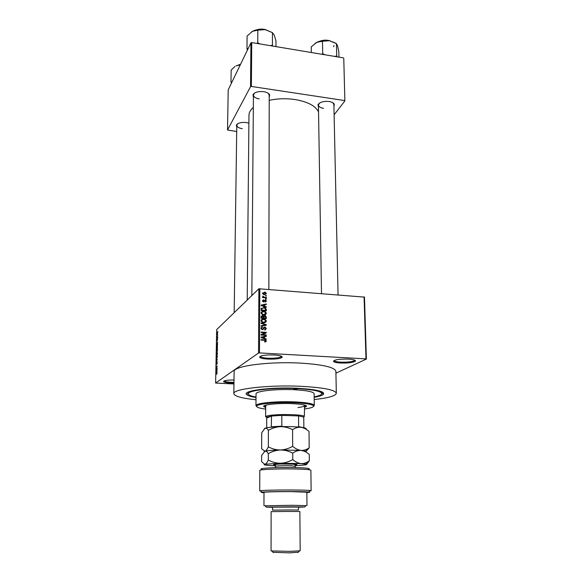 <?xml version="1.0" encoding="UTF-8"?>
<svg xmlns="http://www.w3.org/2000/svg" width="582" height="582" viewBox="0 0 582 582"><rect width="100%" height="100%" fill="white"/><g stroke="black" fill="none" stroke-linecap="round" stroke-linejoin="round"><path stroke-width="0.87" d="M233.971 383.065L230.894 383.007C226.733 382.781 224.288 382.323 223.561 381.632C223.684 380.548 227.169 379.995 234.015 379.988M224.165 380.897L224.208 380.984C224.885 381.639 227.169 382.068 231.054 382.279L233.986 382.33M274.093 354.969C279.833 355.384 282.51 356.169 282.125 357.312C280.117 358.723 275.33 359.312 267.749 359.087C263.217 358.803 260.518 358.214 259.637 357.319C259.987 355.566 264.803 354.787 274.093 354.969M260.292 356.286L260.387 356.555C261.202 357.399 263.726 357.952 267.96 358.214C275.039 358.432 279.505 357.872 281.375 356.555L281.47 356.279M348.473 359.101C353.47 359.45 355.784 360.127 355.42 361.138C353.259 362.593 348.276 363.219 340.485 363.008C336.556 362.768 334.214 362.266 333.464 361.502C333.995 359.756 339 358.949 348.473 359.101M334.09 360.498L334.184 360.753C334.876 361.466 337.058 361.939 340.725 362.164C348.007 362.36 352.656 361.771 354.671 360.404L354.751 360.156M236.758 127.254L236.365 125.05C237.958 122.933 241.217 122.089 246.128 122.518L248.892 123.18M253.41 97.259L253.017 94.626C254.821 92.16 258.372 91.178 263.653 91.68C266.774 92.211 268.775 93.258 269.655 94.815L269.233 97.441M268.848 289.349L269.233 95.23L268.178 93.258M318.47 107.132L318.012 104.665C319.889 102.076 323.57 101.021 329.048 101.486C331.769 101.937 333.515 102.832 334.301 104.163L333.937 106.659M338.062 294.827L333.886 104.534L332.882 102.767M256.007 397.513C251.053 396.706 247.968 395.745 246.753 394.64C241.421 390.849 270.332 386.928 297.038 388.252C316.346 389.38 325.142 391.424 323.41 394.378C322.202 395.491 319.125 396.466 314.178 397.31M321.337 392.29L321.701 391.701M314.215 399.543C328.313 398.015 335.69 395.927 336.331 393.287C335.283 389.896 323.541 387.576 301.112 386.317C268.695 384.702 232.342 388.958 233.826 393.643C234.488 396.284 241.879 398.314 255.993 399.747M336.331 393.287L335.879 371.28C334.817 367.329 323.163 364.616 300.909 363.132C268.738 361.233 232.669 366.173 234.131 371.636L233.826 393.643M318.543 111.904C315.517 105.822 307.623 101.69 294.87 99.507C286.111 98.271 277.563 98.547 269.226 100.344M253.33 107.394C250.464 109.896 249.009 112.537 248.965 115.323L247.212 300.065M217.639 335.167L217.632 335.559L217.777 335.174M217.384 336.942L217.035 337.647L217.086 336.396L217.741 336.963M217.588 337.858L217.581 338.251L217.726 337.866M217.493 338.935L217.151 341.059L217.61 338.942M217.312 344.486L217.588 344.988L216.642 344.646L216.65 344.238L217.639 342.114L217.312 344.486L217.217 343.358L216.744 344.326L217.195 344.457M217.501 349.949L216.984 351.892L216.504 350.8L216.955 348.931L217.377 348.938L217.501 349.949M217.377 356.468L216.86 358.403L216.38 357.29L216.824 355.435L217.377 356.468M217.05 373.157L216.73 374.255L216.868 372.844L216.075 373.382L216.082 372.982L216.744 372.487L217.05 373.157M259.812 288.636L259.477 352.918L258.524 353.019L215.609 383.051L216.664 329.638L258.874 288.774L364.47 297.118L366.391 359.058L365.991 358.883L364.07 296.878M258.524 353.019L258.874 288.774M216.788 371.301L217.064 371.854L216.111 371.367L216.118 370.945L217.122 368.923L216.788 371.301M216.358 368.668L217.137 368.064L216.155 369.214L216.977 366.5L216.198 367.104L216.206 366.711L217.181 365.947L216.358 368.668L216.839 368.69M216.991 361.706L217.253 362.724L216.897 364.31L216.97 362.128L216.497 364.514L216.533 362.2L216.511 364.114L217.115 361.713M216.351 359.079L217.304 359.531L216.3 361.888L217.181 359.843L216.351 359.079M217.166 352.183L217.399 354.38L216.431 355.195L216.693 352.699L217.312 352.19M217.086 345.643L217.53 347.869L216.562 348.713L216.613 346.967L217.428 345.664M217.472 332.635L217.435 334.81L217.093 334.061L217.733 332.649M217.712 331.478L217.704 331.864L217.85 331.485M335.916 373.193L366.391 359.058M265.632 295.481L266.36 295.54L266.36 296.005L265.632 295.947L265.632 295.481M264.424 297.257L266.36 297.402L266.352 297.868L262.627 297.591L262.635 297.118L263.231 297.169L262.773 296.129L264.424 297.257L263.952 297.686M265.625 298.682L266.352 298.741L266.352 299.206L265.618 299.148L265.625 298.682M265.21 299.854L266.411 301.076L265.21 302.131L265.879 301.003L265.479 300.363L263.61 301.942L262.547 300.807L263.624 299.803L263.086 300.829L263.413 301.447L265.21 299.854L264.708 300.654M264.795 306.365L266.33 306.881L266.33 307.376L261.194 305.572L261.194 305.077L266.338 303.957L266.338 304.444L264.803 304.742L264.41 306.707M266.381 313.305L265.567 314.6L263.799 314.949L262.424 314.651L261.092 312.927C261.442 311.661 262.322 311.115 263.748 311.297L265.596 311.901L266.381 313.305L265.363 314.709M266.352 321.082L265.545 322.392L263.77 322.741L262.3 322.413L261.056 320.718C261.405 319.445 262.293 318.892 263.719 319.074L265.574 319.671L266.352 321.082L265.312 322.508M266.301 341.001L265.93 341.736L264.679 341.947L264.614 341.459L265.69 340.943L265.385 340.441L261.034 340.077L261.034 339.597L265.741 340.063L266.301 341.001L265.414 341.918M259.477 352.918L365.991 358.883M264.686 338.418L266.236 338.928L266.236 339.43L261.049 337.647L261.049 337.145L266.243 335.93L266.243 336.432L264.694 336.752L264.243 338.746M262.096 334.643L266.25 334.905L266.25 335.385L261.056 335.057L261.056 334.548L265.232 332.788L261.071 332.526L261.071 332.046L266.258 332.373L266.258 332.889L261.514 335.087M264.839 326.96L266.338 328.546L264.584 330.016L265.734 328.466L265.203 327.528L262.438 329.739L261.02 328.284L262.577 326.946L261.631 328.313L262.096 329.172L262.984 329.143L263.602 327.608L264.839 326.96L263.588 327.637M261.114 322.879L266.28 324.72L266.28 325.185L261.1 326.255L261.1 325.76L265.676 324.938L261.114 323.381L261.114 322.879M264.795 315.56L265.443 315.699L266.301 317.103L266.294 318.572L261.136 318.216L261.143 316.739L262.446 315.531L263.522 316.113L264.795 315.56L263.282 316.317M263.733 307.456L265.014 307.718L266.323 309.428L266.316 310.81L261.173 310.439L261.274 308.38L263.202 307.914M264.475 292.128L265.305 292.273L266.432 293.575L264.504 294.725L263.69 294.579L262.584 293.277L263.966 292.601M215.609 383.051L233.964 383.967M248.449 391.955L248.82 392.544M343.766 58.287L344.871 100.926L343.766 58.287M334.112 114.814L344.871 100.926M250.937 42.813L228.217 89.817L227.518 129.997L250.536 86.682L250.937 42.813L251.744 42.566L343.395 57.858M251.744 42.566L251.366 86.449L344.5 100.533M227.518 129.997L236.699 131.51M251.366 86.449L250.536 86.682M237.58 123.813L236.787 125.305C237.005 126.985 238.853 128.113 242.316 128.695M319.365 103.181L318.434 105.007C318.645 106.681 320.355 107.794 323.548 108.354M254.509 93.098L253.425 95.048C253.657 96.954 255.593 98.242 259.23 98.889M263.995 292.935L264.774 292.768M264.672 341.918L264.854 341.554M265.77 339.27L266.236 338.928M261.049 337.575L261.478 337.473M263.428 337.022L266.243 335.93M264.083 337.211L264.694 336.752M262.569 337.676L264.083 338.215L264.09 336.876L261.587 337.393L262.569 337.676L262.118 338.018M263.646 338.542L264.083 338.215M261.187 337.698L261.587 337.393M265.661 335.348L266.25 334.905M261.056 334.832L265.232 332.788M264.97 332.984L266.258 332.373M265.494 329.157L266.338 328.546M265.494 329.201L265.327 329.936M264.57 329.899L264.825 329.507M264.01 328.095L263.333 328.415M263.093 329.026L262.846 329.718M261.151 327.666L262.577 326.946M261.645 328.095L261.02 328.343M261.078 328.743L261.631 328.313M261.965 329.645L262.453 329.259M262.256 329.718L262.984 329.143M265.487 325.345L266.28 324.72M265.043 325.44L265.676 324.938M261.26 319.976L262.337 319.744M263.144 319.547L263.719 319.074M265.174 319.991L265.574 319.671M261.711 320.347L261.056 320.798M264.221 322.748L264.817 322.166M261.66 320.755L262.555 321.999L263.777 322.268L265.756 321.046L264.803 319.78L263.704 319.547L262.533 319.663L261.129 321.199M263.26 322.683L263.777 322.268M261.202 316.252L262.446 315.531M263.908 316.724L263.29 316.921M261.704 316.703L261.143 316.841M261.74 317.787L263.282 317.888L263.239 316.499L262.526 316.011L261.216 318.223M262.758 318.325L263.282 317.888M263.886 317.932L265.698 318.056L265.632 316.557L264.795 316.033L263.362 318.369M265.166 318.492L265.698 318.056M263.282 317.496L263.893 316.994M261.274 312.236L262.3 312.003M263.202 311.77L263.748 311.297M265.21 312.228L265.596 311.901M261.747 312.592L261.1 313.036M264.315 314.949L264.861 314.375M261.696 312.971L262.649 314.236L263.806 314.476L265.778 313.269L264.766 311.981L263.733 311.77L262.569 311.887L261.165 313.422M263.311 314.891L263.806 314.476M265.719 309.944L266.323 309.428M261.289 308.358L262.213 308.169M261.551 308.802L261.18 309.064M261.776 310.01L265.719 310.293L264.977 308.205L263.719 307.929L261.885 308.511L261.274 310.446M265.21 310.73L265.719 310.293M261.173 309.704L261.776 309.173M261.18 309.129L261.885 308.511M265.923 307.238L266.33 306.881M264.199 304.968L264.657 304.873M265.625 304.582L266.338 303.957M264.199 305.274L264.803 304.742M262.708 305.615L264.199 306.161L264.206 304.859L261.733 305.332L262.708 305.615L262.307 305.965M263.821 306.496L264.199 306.161M265.559 301.571L266.411 301.076M263.806 301.942L264.97 300.428M262.569 300.567L263.624 299.803M262.795 300.545L262.62 301.25M263.144 301.825L263.537 301.469M263.253 301.869L263.755 301.425M265.872 299.17L266.352 298.741M265.879 297.831L266.36 297.402M262.758 297.598L263.231 297.169M262.7 296.856L263.304 296.303M262.86 296.973L263.231 296.638M263.108 297.628L263.668 297.111M265.887 295.969L266.36 295.54M265.581 294.085L266.432 293.575M262.62 292.986L263.304 292.884M263.064 293.379L262.613 293.546M264.883 294.739L265.072 294.288M263.115 293.335L264.504 294.259L265.901 293.524L264.512 292.601L262.671 293.743M264.061 294.674L264.504 294.259M216.577 373.011L216.082 372.982M217.028 371.411L216.111 371.367M216.395 371.098L216.693 370.137L216.395 371.098M216.679 368.813L216.162 368.792M216.679 366.733L216.206 366.711M217.304 359.545L216.344 359.494M216.489 357.195L216.933 357.945L216.897 355.755L216.489 357.195M216.555 354.7L216.73 353.056L216.555 354.7L216.991 354.729M217.275 354.482L216.839 354.46M216.955 354.365L217.159 352.576L216.955 354.365L217.392 354.387M216.62 350.699L217.057 351.433L217.021 349.251L216.62 350.699M216.679 348.218L217.421 347.57L217.312 345.992L216.722 346.945L216.679 348.218L217.101 348.24M217.588 344.704L216.642 344.646M217.435 337.284L217.042 337.262M217.544 337.182L217.159 337.153M217.704 337.029L217.261 337.007M217.195 333.973L217.479 334.374L217.472 333.02L217.195 333.973M296.143 388.674L293.794 388.951L297.387 388.929L296.143 388.674M304.582 407.48L306.656 406.258C306.125 404.948 301.12 404.068 291.64 403.617C278.261 403.05 263.071 404.606 263.595 406.403L265.676 407.611M263.762 406.061L265.683 406.927M304.597 408.942C311.683 408.004 314.549 406.876 313.196 405.552C310.955 404.126 304.495 403.173 293.808 402.693C277.832 402.009 259.266 403.61 257.048 405.749C255.702 407.08 258.583 408.193 265.676 409.081M256.669 406.52L255.956 405.676L256.364 405.036C258.619 402.831 277.643 401.18 294.026 401.878C304.975 402.38 311.588 403.362 313.88 404.832L314.287 405.472L313.582 406.323M314.287 405.472L314.135 393.679C313.451 391.73 306.721 390.406 293.946 389.722C275.81 388.841 255.287 391.191 256.029 393.883L255.956 405.676M314.178 396.859C319.132 395.891 321.657 394.792 321.751 393.563C320.937 391.111 312.469 389.453 296.369 388.572C273.365 387.445 247.423 390.435 248.405 393.818C248.514 395.047 251.046 396.124 256.007 397.062M303.768 417.803L303.673 417.068L298.551 415.926L281.797 415.359L271.525 416.05L266.651 417.199L265.967 416.479L265.647 416.894L265.683 405.719L266.491 404.985M303.753 404.854L304.561 405.581C304.437 406.352 302.24 407.007 297.977 407.531M304.575 406.789L306.488 405.909M232.058 81.873L230.974 81.778L231.163 70.051L235.041 66.45M240.49 64.42L236.052 65.853L240.25 64.915M230.974 81.778L231.41 83.204M265.967 416.479L266.403 416.254C270.79 413.94 301.891 414.02 304.35 416.341L304.561 405.581M271.299 427.188L271.525 416.05L266.709 418.036L266.687 427.814M266.651 417.199L266.709 418.036M297.853 426.984L298.639 426.642L298.551 415.926L281.797 415.359L281.826 426.14L282.779 426.606M303.76 417.127L303.862 427.719M271.51 426.766L281.826 426.14M298.639 426.642L303.848 427.712M248.165 48.532L246.972 48.488L247.415 50.081M275.977 46.611L275.97 40.907L274.231 35.051L272.449 32.665L272.441 45.192L270.412 45.68M272.652 46.051L272.441 45.192M259.79 43.905L257.746 42.733L257.826 30.155L265.166 29.624L272.449 32.665M257.746 42.733L257.099 43.461M246.972 48.488L247.103 36.033L252.45 31.326L257.826 30.155M272.158 32.483L265.166 29.624C260.321 28.896 256.087 29.464 252.45 31.326L251.715 31.77M338.942 57.116L338.811 51.522L337.589 45.883L336.432 43.65L336.716 55.937L334.796 56.425M336.869 56.767L336.716 55.937M324.669 54.737L322.697 53.588L322.472 41.249L329.434 40.704L336.432 43.65M322.697 53.588L322.028 54.293M311.319 52.504L311.246 46.866L316.797 42.326L322.472 41.249M335.356 42.995L329.434 40.704C324.8 40.005 320.587 40.551 316.797 42.326L315.073 43.374M261.929 469.303C256.866 468.335 275.33 467.222 292.666 467.528C305.579 467.804 310.941 468.343 308.758 469.143M311.13 490.728L310.883 470.249C310.286 469.579 304.364 469.143 293.117 468.939C277.199 468.677 259.165 469.507 259.812 470.423L259.71 490.91L260.649 490.677C265.93 489.869 304.903 489.731 310.191 490.51L311.13 490.728L309.733 491.004M298.391 507.271L304.735 506.966L291.56 506.827L266.214 507.097L272.558 507.358M265.014 505.794L291.997 505.285L305.928 505.649M289.37 509.948L272.558 510.13L272.558 507.155L298.391 507.068L298.413 510.043L289.37 509.948M289.814 511.454L271.117 511.629L271.074 550.907L290.011 551.358L300.181 550.805L299.868 511.527L289.814 511.454M298.26 552.202L289.574 552.864L273.009 552.289M306.99 505.547L306.852 492.227L291.917 491.644C278.596 491.55 263.471 491.95 263.995 492.372L263.952 505.693M261.107 491.172L259.71 490.91M306.86 492.568C309.799 492.387 310.453 492.197 308.816 492.008C303.782 491.317 267.065 491.448 262.031 492.176C260.394 492.372 261.049 492.554 263.995 492.721M268.382 430.345C272.129 428.156 276.144 426.926 280.437 426.657C284.678 426.671 288.73 427.683 292.586 429.691C295.205 427.879 297.962 427.064 300.858 427.268C303.753 427.741 306.474 429.145 309.013 431.495L309.202 447.762L308.758 448.06C306.365 449.748 303.797 450.533 301.061 450.417C298.137 450.039 295.343 448.664 292.681 446.299C288.876 448.518 284.809 449.741 280.48 449.981C276.203 449.937 272.158 448.897 268.346 446.852L268.382 430.345C267.305 428.643 266.185 427.945 265.014 428.257L261.711 432.746L261.645 448.817L264.941 451.196L264.141 451.625M292.681 446.299L292.586 429.691M268.346 446.852C267.269 449.275 266.134 450.723 264.941 451.196C266.12 450.992 267.247 451.807 268.331 453.647C272.107 451.443 276.159 450.221 280.48 449.981C272.58 450.177 267.4 450.584 264.941 451.196L261.616 455.437L261.587 461.672L264.694 464.305C263.137 464.785 264.912 465.193 270.012 465.535L275.366 465.767M305.681 451.923L309.202 447.762M308.758 448.06L305.906 451.137L301.061 450.417L280.48 449.981C284.758 450.024 288.839 451.072 292.724 453.138C295.365 451.21 298.144 450.308 301.061 450.417C303.979 450.81 306.714 452.156 309.275 454.462L309.348 460.777L308.627 461.271C306.299 462.901 303.811 463.672 301.17 463.599L280.509 463.257L264.897 464.254C266.098 463.847 267.24 462.443 268.324 460.056L268.331 453.647M305.841 429.123C306.932 428.417 305.274 427.799 300.858 427.268C295.249 426.671 288.439 426.468 280.437 426.657C272.594 426.912 267.458 427.45 265.014 428.257L264.257 428.723M295.3 465.702L305.463 464.909C306.736 464.662 306.903 464.407 305.965 464.16L301.17 463.599C298.231 463.265 295.43 461.926 292.761 459.591C288.941 461.81 284.853 463.032 280.509 463.257C276.21 463.199 272.15 462.13 268.324 460.056M306.547 464.414L309.348 460.777M292.761 459.591L292.724 453.138M263.966 340.252L264.57 339.808M263.035 329.216L263.864 328.561M264.177 325.622L264.861 325.076M265.698 317.597L266.301 317.103M261.136 317.466L261.747 316.957M263.93 301.614L264.759 300.872M239.544 64.609L240.555 64.282M263.682 29.42L259.637 29.362M257.731 29.587L265.581 29.704M328.161 40.522L321.701 40.747M320.435 41.016C324.872 39.7 328.772 39.991 332.133 41.889M334.032 45.512L333.522 46.706M295.445 464.902L293.503 464.174L280.182 464.021C276.181 464.24 274.522 464.56 275.213 464.974C268.113 464.291 285.318 463.425 293.925 464.05C297.315 464.305 297.817 464.589 295.445 464.894L295.249 466.277L292.666 465.876C287.093 465.484 274.973 465.818 275.417 466.349L275.417 467.644M281.375 356.555L282.125 357.312M354.671 360.404L355.42 361.138M269.015 94.299L269.655 94.815M333.661 103.676L334.301 104.163M321.744 392.697L323.41 394.378M248.412 392.952L246.753 394.64M318.63 104.142L318.012 104.665M253.657 94.117L253.017 94.626M236.969 124.57L236.365 125.05M265.741 340.063L265.283 340.397M262.096 329.172L261.674 329.507M265.457 327.113L265.021 327.462M265.036 319.365L264.621 319.714M262.555 321.999L262.14 322.333M262.94 315.64L262.504 316.004M265.443 315.699L265.014 316.062M264.963 311.552L264.548 311.908M262.649 314.236L262.249 314.571M265.014 307.718L264.599 308.074M263.413 301.447L263.049 301.774M265.603 299.934L265.152 300.334M265.305 292.273L264.897 292.651M263.872 294.15L263.486 294.507M216.824 355.435L217.246 355.457M216.955 348.931L217.377 348.953M217.013 345.723L217.472 345.752M334.184 360.753L333.464 361.502M260.387 356.555L259.637 357.319M224.208 380.984L223.561 381.632M313.196 405.552L313.88 404.832M321.751 393.563L321.722 391.708M248.405 393.818L248.419 391.962M257.048 405.749L256.364 405.036M240.584 64.216L239.107 64.711M234.175 312.687L236.787 125.305M253.425 95.048L251.846 295.583M321.49 293.517L318.434 105.007M303.673 417.068L304.35 416.341M257.026 29.718C260.118 28.86 263.202 28.904 266.287 29.849M319.853 41.169C323.221 39.94 326.611 39.816 330.03 40.813M266.214 507.097L264.832 505.598M273.293 552.594L271.91 551.081M297.984 552.514L299.352 550.987M304.735 506.966L306.11 505.452M308.816 492.008L310.191 490.51M262.031 492.176L260.649 490.677M305.965 464.16L308.627 461.271M295.256 467.579L295.249 466.277M275.213 464.974L275.417 466.349"/></g></svg>

